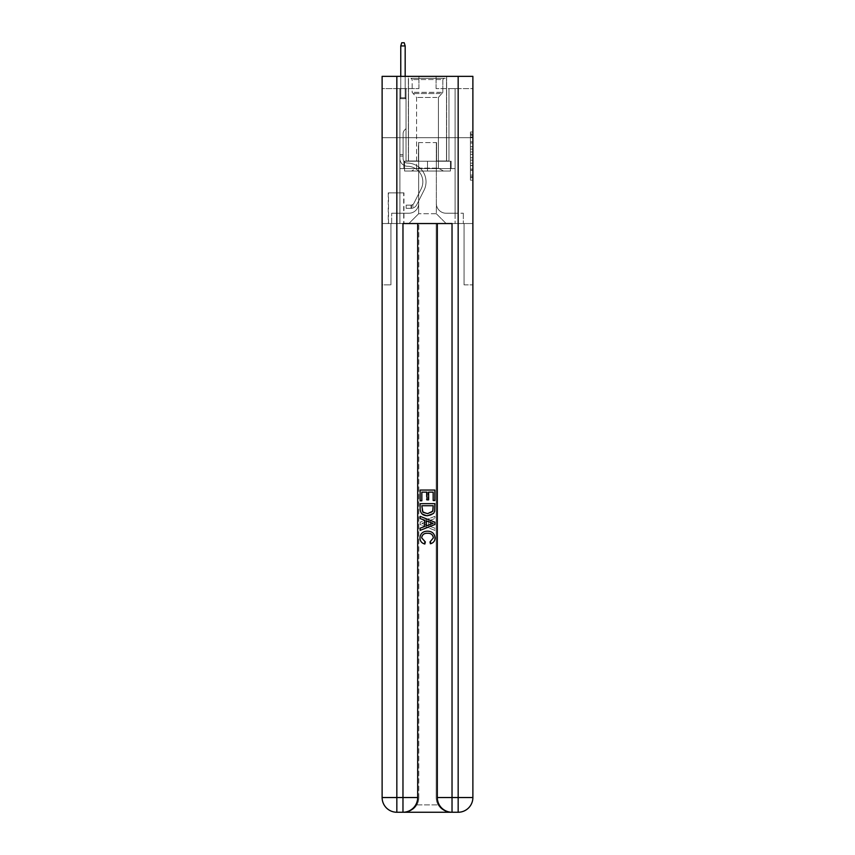 <?xml version="1.0" encoding="UTF-8"?>
<svg xmlns="http://www.w3.org/2000/svg" width="855" height="855" viewBox="0 0 855 855"><rect width="100%" height="100%" fill="white"/><g stroke="black" fill="none" stroke-linecap="round" stroke-linejoin="round"><path stroke-width="0.64" stroke-dasharray="4.28 3.21" d="M470.432 146.686L470.432 154.392L472.879 154.392L472.879 177.744L472.879 134.406L472.879 154.392L470.432 154.392L470.432 133.69L470.432 180.159L470.432 132.001L470.432 176.782L472.879 176.782L470.432 176.782L472.879 176.782L470.432 176.782L470.432 169.076L470.432 180.159L472.879 180.159L472.879 132.001L472.879 176.664L472.879 157.758L470.432 157.758L472.879 157.758L472.879 169.076L472.879 135.368L470.432 135.368L472.879 135.368L472.879 180.159L472.879 134.406L472.879 180.159L470.432 180.159L470.432 132.001L472.879 132.001L472.879 134.406L472.879 132.001L472.879 134.406L472.879 132.001L472.879 133.69L472.879 132.001L470.432 132.001L470.432 135.368L472.879 135.368L470.432 135.368L470.432 146.686L472.879 146.686M446.631 76.352L446.631 137.676L408.369 137.676L446.631 137.676L408.369 137.676L446.631 137.676L446.631 161.232L408.369 161.232L446.631 161.232L408.369 161.232L446.631 161.232L446.631 137.676L408.369 137.676L408.369 161.232L408.369 137.676L446.631 137.676L408.369 137.676L446.631 137.676L446.631 76.352L408.369 76.352L408.369 137.676L408.369 76.352L446.631 76.352M403.955 192.877L388.255 192.877L403.955 192.877L403.955 223.54L388.255 223.54L403.955 223.54M388.255 192.877L388.255 223.54M472.879 151.506L472.879 149.091L472.879 151.506L470.432 151.506L470.432 141.812L470.432 170.348L470.432 163.177L472.879 163.177L470.432 163.177L470.432 180.159L472.879 180.159L470.432 180.159L472.879 180.159L470.432 180.159L470.432 132.001L472.879 132.001L470.432 132.001L472.879 132.001L470.432 132.001L470.432 151.506L472.879 151.506M404.073 812.25C409.118 812.368 413.36 809.92 416.823 804.886A14.717 14.717 0 0 0 418.79 797.533L418.79 223.54L418.79 797.533A14.717 14.717 0 0 1 416.823 804.886C413.36 809.92 409.118 812.368 404.073 812.25A14.717 14.717 0 0 0 418.79 797.533A14.717 14.717 0 0 1 404.073 812.25L450.927 812.25C445.883 812.368 441.64 809.92 438.177 804.886C441.64 809.92 445.883 812.368 450.927 812.25A14.717 14.717 0 0 1 436.21 797.533A14.717 14.717 0 0 0 438.177 804.886A14.717 14.717 0 0 1 436.21 797.533L436.21 223.54L464.051 223.54L464.051 284.854L464.051 223.54L436.21 223.54L436.21 797.533A14.717 14.717 0 0 0 450.927 812.25L396.838 812.25A14.717 14.717 0 0 1 382.121 797.533A14.717 14.717 0 0 0 396.838 812.25A14.717 14.717 0 0 1 382.121 797.533L382.121 284.854L390.949 284.854L382.121 284.854L382.121 137.676L382.121 223.54L390.949 223.54L390.949 284.854L390.949 223.54L390.949 284.854L390.949 223.54L436.21 223.54L382.121 223.54L399.905 223.54L399.905 168.585L455.095 168.585L427.5 168.585L427.5 161.232L427.5 171.043L404.565 171.043L404.565 161.232L404.565 171.043L450.435 171.043L450.435 161.232L450.435 171.043L427.5 171.043L427.5 161.232L427.5 171.043L404.565 171.043L450.435 171.043L450.435 161.232L450.435 171.043L427.5 171.043L427.5 161.232L427.5 168.585L403.827 168.585L403.827 161.232L403.827 168.585L403.827 161.232L403.827 168.585L399.905 168.585L451.173 168.585L451.173 161.232L403.827 161.232L451.173 161.232L403.827 161.232L451.173 161.232L451.173 168.585L455.095 168.585L399.905 168.585L399.905 223.54L382.121 223.54L382.121 137.676L382.121 797.533L382.121 76.352L472.879 76.352L382.121 76.352L382.121 88.621L418.918 88.621L382.121 88.621L382.121 76.352L382.121 137.676L382.121 76.352L382.121 137.676L472.879 137.676L472.879 76.352L472.879 88.621L436.082 88.621L472.879 88.621L472.879 76.352L472.879 137.676L382.121 137.676L472.879 137.676L382.121 137.676L472.879 137.676L472.879 76.352L472.879 137.676L382.121 137.676L472.879 137.676L472.879 223.54L382.121 223.54L472.879 223.54L399.905 223.54L472.879 223.54L472.879 797.533L472.879 76.352L382.121 76.352L472.879 76.352L382.121 76.352L418.918 76.352L382.121 76.352L382.121 137.676L472.879 137.676L472.879 797.533A14.717 14.717 0 0 1 458.162 812.25L402.972 812.25A14.717 14.717 0 0 0 417.689 797.533L417.689 223.54L417.689 797.533A14.717 14.717 0 0 1 402.972 812.25L396.838 812.25L402.972 812.25A14.717 14.717 0 0 0 417.689 797.533A14.717 14.717 0 0 1 402.972 812.25L402.972 797.533L396.838 797.533L396.838 76.352M399.905 88.621L399.905 213.237L408.861 213.237A9.811 9.811 0 0 0 418.672 203.415L418.672 142.582L418.672 213.718L418.672 142.582L418.672 213.718L418.672 142.582L436.328 142.582L436.328 203.415A9.811 9.811 0 0 0 446.139 213.237L455.095 213.237L455.095 88.621L455.095 213.237L455.095 88.621L455.095 213.237L455.095 88.621L455.095 213.237L455.095 88.621L455.095 213.237L455.095 88.621L455.095 213.237L455.095 88.621L455.095 213.237L455.095 88.621L455.095 213.237L455.095 88.621L455.095 213.237L455.095 88.621L455.095 213.237L455.095 88.621L455.095 213.237L455.095 88.621L455.095 213.237L455.095 88.621L455.095 213.237L455.095 88.621L455.095 213.237L455.095 88.621L455.095 213.237L463.314 213.237L446.139 213.237L455.095 213.237L446.139 213.237L455.095 213.237L446.139 213.237L455.095 213.237L446.139 213.237L455.095 213.237L446.139 213.237L455.095 213.237L446.139 213.237L455.095 213.237L446.139 213.237L455.095 213.237L446.139 213.237L455.095 213.237L446.139 213.237L455.095 213.237L446.139 213.237L455.095 213.237L446.139 213.237L455.095 213.237L446.139 213.237L455.095 213.237L446.139 213.237L455.095 213.237L455.095 88.621L448.961 88.621L455.095 88.621L448.961 88.621L455.095 88.621L448.961 88.621L455.095 88.621L448.961 88.621L455.095 88.621L448.961 88.621L455.095 88.621L448.961 88.621L455.095 88.621L448.961 88.621L455.095 88.621L448.961 88.621L455.095 88.621L448.961 88.621L455.095 88.621L448.961 88.621L455.095 88.621L448.961 88.621L455.095 88.621L448.961 88.621L455.095 88.621L448.961 88.621L455.095 88.621L448.961 88.621L455.095 88.621L448.961 88.621L455.095 88.621L455.095 213.237L446.139 213.237A9.811 9.811 0 0 1 436.328 203.415A9.811 9.811 0 0 0 446.139 213.237A9.811 9.811 0 0 1 436.328 203.415A9.811 9.811 0 0 0 446.139 213.237A9.811 9.811 0 0 1 436.328 203.415A9.811 9.811 0 0 0 446.139 213.237A9.811 9.811 0 0 1 436.328 203.415A9.811 9.811 0 0 0 446.139 213.237A9.811 9.811 0 0 1 436.328 203.415A9.811 9.811 0 0 0 446.139 213.237A9.811 9.811 0 0 1 436.328 203.415A9.811 9.811 0 0 0 446.139 213.237A9.811 9.811 0 0 1 436.328 203.415A9.811 9.811 0 0 0 446.139 213.237A9.811 9.811 0 0 1 436.328 203.415A9.811 9.811 0 0 0 446.139 213.237A9.811 9.811 0 0 1 436.328 203.415A9.811 9.811 0 0 0 446.139 213.237A9.811 9.811 0 0 1 436.328 203.415A9.811 9.811 0 0 0 446.139 213.237A9.811 9.811 0 0 1 436.328 203.415A9.811 9.811 0 0 0 446.139 213.237A9.811 9.811 0 0 1 436.328 203.415A9.811 9.811 0 0 0 446.139 213.237A9.811 9.811 0 0 1 436.328 203.415A9.811 9.811 0 0 0 446.139 213.237A9.811 9.811 0 0 1 436.328 203.415L436.328 142.582L436.328 213.718L418.672 213.718L436.328 213.718L446.139 223.54L463.314 223.54L408.861 223.54L446.139 223.54L436.328 213.718L446.139 223.54L436.328 213.718L436.328 142.582L436.328 213.718L436.328 142.582L418.426 142.582L418.426 160.986L406.04 160.986L406.04 88.621L399.905 88.621L399.905 213.237L408.861 213.237A9.811 9.811 0 0 0 418.672 203.415L418.672 142.582L418.426 160.986L406.04 160.986L406.04 88.621L399.905 88.621L399.905 213.237L408.861 213.237L391.686 213.237L408.861 213.237L399.905 213.237L399.905 88.621L399.905 213.237L399.905 88.621L399.905 213.237L399.905 88.621L399.905 213.237L399.905 88.621L399.905 213.237L399.905 88.621L399.905 213.237L399.905 88.621L399.905 213.237L399.905 88.621L399.905 213.237L399.905 88.621L399.905 213.237L399.905 88.621L399.905 213.237L399.905 88.621L399.905 213.237L399.905 88.621L399.905 213.237L399.905 88.621L399.905 213.237L399.905 88.621L406.04 88.621L399.905 88.621L406.04 88.621L399.905 88.621L406.04 88.621L399.905 88.621L406.04 88.621L399.905 88.621L406.04 88.621L399.905 88.621L406.04 88.621L399.905 88.621L406.04 88.621L399.905 88.621L406.04 88.621L399.905 88.621L406.04 88.621L399.905 88.621L406.04 88.621L399.905 88.621L406.04 88.621L399.905 88.621L406.04 88.621L399.905 88.621L406.04 88.621L399.905 88.621L406.04 88.621L399.905 88.621L399.905 213.237L399.905 88.621M418.672 203.415L418.672 142.582L418.426 160.986L406.04 160.986L406.04 88.621L406.04 160.986L406.04 88.621L406.04 160.986L406.04 88.621L406.04 160.986L406.04 88.621L406.04 160.986L406.04 88.621L406.04 160.986L406.04 88.621L406.04 160.986L406.04 88.621L406.04 160.986L406.04 88.621L406.04 160.986L406.04 88.621L406.04 160.986L406.04 88.621L406.04 160.986L406.04 88.621L406.04 160.986L406.04 88.621L406.04 160.986L406.04 88.621L406.04 160.986L406.04 88.621L406.04 160.986L418.426 160.986L406.04 160.986L418.426 160.986L406.04 160.986L418.426 160.986L406.04 160.986L418.426 160.986L406.04 160.986L418.426 160.986L406.04 160.986L418.426 160.986L406.04 160.986L418.426 160.986L406.04 160.986L418.426 160.986L406.04 160.986L418.426 160.986L406.04 160.986L418.426 160.986L406.04 160.986L418.426 160.986L406.04 160.986L418.426 160.986L406.04 160.986L418.426 160.986L406.04 160.986L418.426 160.986L418.672 142.582L418.672 203.415A9.811 9.811 0 0 1 408.861 213.237A9.811 9.811 0 0 0 418.672 203.415A9.811 9.811 0 0 1 408.861 213.237A9.811 9.811 0 0 0 418.672 203.415A9.811 9.811 0 0 1 408.861 213.237A9.811 9.811 0 0 0 418.672 203.415A9.811 9.811 0 0 1 408.861 213.237A9.811 9.811 0 0 0 418.672 203.415A9.811 9.811 0 0 1 408.861 213.237A9.811 9.811 0 0 0 418.672 203.415A9.811 9.811 0 0 1 408.861 213.237A9.811 9.811 0 0 0 418.672 203.415A9.811 9.811 0 0 1 408.861 213.237A9.811 9.811 0 0 0 418.672 203.415A9.811 9.811 0 0 1 408.861 213.237A9.811 9.811 0 0 0 418.672 203.415A9.811 9.811 0 0 1 408.861 213.237A9.811 9.811 0 0 0 418.672 203.415A9.811 9.811 0 0 1 408.861 213.237A9.811 9.811 0 0 0 418.672 203.415A9.811 9.811 0 0 1 408.861 213.237A9.811 9.811 0 0 0 418.672 203.415A9.811 9.811 0 0 1 408.861 213.237A9.811 9.811 0 0 0 418.672 203.415A9.811 9.811 0 0 1 408.861 213.237A9.811 9.811 0 0 0 418.672 203.415M388.501 223.54L403.71 223.54L388.501 223.54L388.501 192.877L403.71 192.877L403.71 223.54L403.71 192.877L388.501 192.877L388.501 223.54M391.686 223.54L408.861 223.54L418.672 213.718L408.861 223.54L418.672 213.718L408.861 223.54L391.686 223.54L391.686 213.237L391.686 223.54M436.574 142.582L436.574 160.986L436.574 142.582M436.082 88.621L436.082 76.352L436.082 88.621M418.918 88.621L418.918 76.352L418.918 88.621M463.314 213.237L463.314 223.54L463.314 213.237M448.961 88.621L448.961 160.986L436.574 160.986L448.961 160.986L436.574 160.986L448.961 160.986L436.574 160.986L448.961 160.986L436.574 160.986L448.961 160.986L436.574 160.986L448.961 160.986L436.574 160.986L448.961 160.986L436.574 160.986L448.961 160.986L436.574 160.986L448.961 160.986L436.574 160.986L448.961 160.986L436.574 160.986L448.961 160.986L436.574 160.986L448.961 160.986L436.574 160.986L448.961 160.986L436.574 160.986L448.961 160.986L436.574 160.986L448.961 160.986L436.574 160.986L448.961 160.986L448.961 88.621M470.432 154.392L472.879 154.392L470.432 154.392M470.432 133.69L470.432 132.001L470.432 133.69L472.879 133.69L470.432 133.69M470.432 170.22L470.432 160.174L470.432 170.22L472.879 170.22L470.432 170.22M470.432 160.174L470.432 157.758L472.879 157.758L470.432 157.758L470.432 160.174L472.879 160.174L470.432 160.174M470.432 141.812L470.432 135.368L470.432 141.812L472.879 141.812L470.432 141.812M470.432 132.001L472.879 132.001L470.432 132.001L470.432 134.406L470.432 132.001L472.879 132.001M470.432 180.159L472.879 180.159L470.432 180.159L470.432 177.744L470.432 180.159M403.09 154.605L403.09 156.08L399.905 156.08L399.905 154.605L399.905 158.538L399.905 98.678L406.04 98.678L399.905 98.678L400.76 97.823L405.174 97.823L400.76 97.823L399.905 98.678L406.04 98.678L406.04 128.603L404.65 129.992A5.333 5.333 0 0 0 403.09 133.754A5.333 5.333 0 0 1 404.65 129.992L406.04 128.603L406.04 98.678L399.905 98.678L400.76 97.823L405.174 97.823L406.04 98.678L399.905 98.678L406.04 98.678L405.174 97.823L400.76 97.823L399.905 98.678L400.76 97.823L405.174 97.823L406.04 98.678L399.905 98.678L406.04 98.678L406.04 128.603L404.65 129.992A5.333 5.333 0 0 0 403.09 133.754A5.333 5.333 0 0 1 404.65 129.992L406.04 128.603L406.04 98.678L399.905 98.678L400.76 97.823L399.905 98.678L406.04 98.678L399.905 98.678L400.76 97.823L405.174 97.823L400.76 97.823L399.905 98.678L406.04 98.678L405.174 97.823L406.04 98.678L399.905 98.678L400.76 97.823L405.174 97.823L400.76 97.823L399.905 98.678L406.04 98.678L406.04 128.603L404.65 129.992A5.333 5.333 0 0 0 403.09 133.754A5.333 5.333 0 0 1 404.65 129.992L406.04 128.603L406.04 98.678L399.905 98.678L400.76 97.823L405.174 97.823L406.04 98.678L399.905 98.678L406.04 98.678L405.174 97.823L400.76 97.823L399.905 98.678L400.76 97.823L405.174 97.823L406.04 98.678L399.905 98.678L406.04 98.678L406.04 128.603L404.65 129.992A5.333 5.333 0 0 0 403.09 133.754A5.333 5.333 0 0 1 404.65 129.992L406.04 128.603L406.04 98.678L399.905 98.678L400.76 97.823L399.905 98.678L406.04 98.678L399.905 98.678L400.76 97.823L405.174 97.823L400.76 97.823L399.905 98.678L406.04 98.678L405.174 97.823L406.04 98.678L399.905 98.678L400.76 97.823L405.174 97.823L400.76 97.823L399.905 98.678L406.04 98.678L406.04 128.603L404.65 129.992A5.333 5.333 0 0 0 403.09 133.754A5.333 5.333 0 0 1 404.65 129.992L406.04 128.603L406.04 98.678L399.905 98.678L400.76 97.823L405.174 97.823L406.04 98.678L399.905 98.678L406.04 98.678L405.174 97.823L400.76 97.823L399.905 98.678L400.76 97.823L405.174 97.823L406.04 98.678L399.905 98.678L406.04 98.678L406.04 128.603L404.65 129.992A5.333 5.333 0 0 0 403.09 133.754A5.333 5.333 0 0 1 404.65 129.992L406.04 128.603L406.04 98.678L399.905 98.678L400.76 97.823L399.905 98.678L406.04 98.678L399.905 98.678L400.76 97.823L405.174 97.823L400.76 97.823L399.905 98.678L399.905 158.538A7.727 7.727 0 0 0 407.504 166.265A7.727 7.727 0 0 1 399.905 158.538L399.905 98.678L399.905 158.538A7.727 7.727 0 0 0 407.504 166.265A7.727 7.727 0 0 1 399.905 158.538L399.905 98.678L399.905 158.538A7.727 7.727 0 0 0 407.504 166.265A7.727 7.727 0 0 1 399.905 158.538L399.905 98.678L399.905 158.538A7.727 7.727 0 0 0 407.504 166.265A15.572 15.572 0 0 1 421.184 188.837A15.572 15.572 0 0 0 407.504 166.265A7.727 7.727 0 0 1 399.905 158.538L399.905 98.678L399.905 158.538A7.727 7.727 0 0 0 407.504 166.265A7.727 7.727 0 0 1 399.905 158.538L399.905 98.678L399.905 158.538A7.727 7.727 0 0 0 407.504 166.265A7.727 7.727 0 0 1 399.905 158.538L399.905 98.678L406.04 98.678L405.174 97.823L406.04 98.678L406.04 128.603L404.65 129.992A5.333 5.333 0 0 0 403.09 133.754A5.333 5.333 0 0 1 404.65 129.992L406.04 128.603L406.04 98.678L399.905 98.678L399.905 158.538A7.727 7.727 0 0 0 407.504 166.265A15.572 15.572 0 0 1 421.184 188.837A15.572 15.572 0 0 0 407.504 166.265A7.727 7.727 0 0 1 399.905 158.538L399.905 98.678L406.04 98.678L405.174 97.823L400.76 97.823L405.174 97.823L406.04 98.678L399.905 98.678L406.04 98.678L406.04 128.603L404.65 129.992A5.333 5.333 0 0 0 403.09 133.754A5.333 5.333 0 0 1 404.65 129.992L406.04 128.603L406.04 98.678L399.905 98.678L399.905 158.538A7.727 7.727 0 0 0 407.504 166.265A7.727 7.727 0 0 1 399.905 158.538L399.905 98.678L406.04 98.678L405.174 97.823L400.76 97.823L399.905 98.678L406.04 98.678L406.04 128.603L404.65 129.992A5.333 5.333 0 0 0 403.09 133.754A5.333 5.333 0 0 1 404.65 129.992L406.04 128.603L406.04 98.678L399.905 98.678L399.905 158.538A7.727 7.727 0 0 0 407.504 166.265A7.727 7.727 0 0 1 399.905 158.538L399.905 98.678L406.04 98.678L405.174 97.823L406.04 98.678L406.04 128.603L404.65 129.992A5.333 5.333 0 0 0 403.09 133.754A5.333 5.333 0 0 1 404.65 129.992L406.04 128.603L406.04 98.678L399.905 98.678L399.905 158.538A7.727 7.727 0 0 0 407.504 166.265A15.572 15.572 0 0 1 421.184 188.837A15.572 15.572 0 0 0 407.504 166.265A7.727 7.727 0 0 1 399.905 158.538L399.905 98.678L406.04 98.678L405.174 97.823L400.76 97.823L405.174 97.823L406.04 98.678L399.905 98.678L406.04 98.678L406.04 128.603L404.65 129.992A5.333 5.333 0 0 0 403.09 133.754A5.333 5.333 0 0 1 404.65 129.992L406.04 128.603L406.04 98.678L399.905 98.678L399.905 158.538A7.727 7.727 0 0 0 407.504 166.265A7.727 7.727 0 0 1 399.905 158.538L399.905 98.678L406.04 98.678L405.174 97.823L400.76 97.823L399.905 98.678L406.04 98.678L406.04 128.603L404.65 129.992A5.333 5.333 0 0 0 403.09 133.754A5.333 5.333 0 0 1 404.65 129.992L406.04 128.603L406.04 98.678L399.905 98.678L399.905 158.538A7.727 7.727 0 0 0 407.504 166.265A7.727 7.727 0 0 1 399.905 158.538L399.905 98.678L406.04 98.678L405.174 97.823L406.04 98.678L406.04 128.603L404.65 129.992A5.333 5.333 0 0 0 403.09 133.754A5.333 5.333 0 0 1 404.65 129.992L406.04 128.603L406.04 98.678L399.905 98.678L399.905 158.538A7.727 7.727 0 0 0 407.504 166.265A15.572 15.572 0 0 1 421.184 188.837L413.906 203.308L421.184 188.837A15.572 15.572 0 0 0 407.504 166.265A7.727 7.727 0 0 1 399.905 158.538L399.905 98.678L406.04 98.678L405.174 97.823L400.76 97.823L405.174 97.823L406.04 98.678L399.905 98.678L406.04 98.678L406.04 128.603L404.65 129.992A5.333 5.333 0 0 0 403.09 133.754A5.333 5.333 0 0 1 404.65 129.992L406.04 128.603L406.04 98.678L399.905 98.678L399.905 158.538A7.727 7.727 0 0 0 407.504 166.265A7.727 7.727 0 0 1 399.905 158.538L399.905 98.678L406.04 98.678L405.174 97.823L400.76 97.823L399.905 98.678L406.04 98.678L406.04 128.603L404.65 129.992A5.333 5.333 0 0 0 403.09 133.754A5.333 5.333 0 0 1 404.65 129.992L406.04 128.603L406.04 98.678L399.905 98.678L399.905 158.538L399.905 156.08L403.09 156.08L403.09 154.605L399.905 154.605L403.09 154.605L403.09 158.538L403.09 133.754L403.09 158.538A4.542 4.542 0 0 0 407.557 163.07A4.542 4.542 0 0 1 403.09 158.538L403.09 133.754L403.09 158.538L403.09 154.605L399.905 154.605L403.09 154.605L403.09 158.538A4.542 4.542 0 0 0 407.557 163.07A4.542 4.542 0 0 1 403.09 158.538L403.09 133.754L403.09 158.538A4.542 4.542 0 0 0 407.557 163.07A4.542 4.542 0 0 1 403.09 158.538L403.09 133.754L403.09 158.538L403.09 154.605L399.905 154.605L403.09 154.605L403.09 158.538A4.542 4.542 0 0 0 407.557 163.07A18.767 18.767 0 0 1 424.027 190.27A18.767 18.767 0 0 0 407.557 163.07A4.542 4.542 0 0 1 403.09 158.538L403.09 133.754L403.09 158.538A4.542 4.542 0 0 0 407.557 163.07A4.542 4.542 0 0 1 403.09 158.538L403.09 133.754L403.09 158.538L403.09 154.605L399.905 154.605L403.09 154.605L403.09 158.538A4.542 4.542 0 0 0 407.557 163.07A4.542 4.542 0 0 1 403.09 158.538L403.09 133.754L403.09 158.538A4.542 4.542 0 0 0 407.557 163.07A18.767 18.767 0 0 1 424.027 190.27A18.767 18.767 0 0 0 407.557 163.07A4.542 4.542 0 0 1 403.09 158.538L403.09 133.754L403.09 158.538L403.09 154.605L399.905 154.605L403.09 154.605L403.09 158.538A4.542 4.542 0 0 0 407.557 163.07A4.542 4.542 0 0 1 403.09 158.538L403.09 133.754L403.09 158.538A4.542 4.542 0 0 0 407.557 163.07A4.542 4.542 0 0 1 403.09 158.538L403.09 133.754L403.09 158.538L403.09 154.605L399.905 154.605L403.09 154.605L403.09 158.538A4.542 4.542 0 0 0 407.557 163.07A18.767 18.767 0 0 1 424.027 190.27A18.767 18.767 0 0 0 407.557 163.07A4.542 4.542 0 0 1 403.09 158.538L403.09 133.754L403.09 158.538A4.542 4.542 0 0 0 407.557 163.07A4.542 4.542 0 0 1 403.09 158.538L403.09 133.754L403.09 158.538L403.09 154.605L399.905 154.605L403.09 154.605L403.09 158.538A4.542 4.542 0 0 0 407.557 163.07A4.542 4.542 0 0 1 403.09 158.538L403.09 133.754L403.09 158.538A4.542 4.542 0 0 0 407.557 163.07A18.767 18.767 0 0 1 424.027 190.27L416.748 204.74L424.027 190.27A18.767 18.767 0 0 0 407.557 163.07A4.542 4.542 0 0 1 403.09 158.538L403.09 133.754L403.09 158.538L403.09 154.605L399.905 154.605M411.063 208.321A6.498 6.498 0 0 0 416.748 204.74L424.027 190.27A18.767 18.767 0 0 0 407.557 163.07A4.542 4.542 0 0 1 403.09 158.538A4.542 4.542 0 0 0 407.557 163.07A4.542 4.542 0 0 1 403.09 158.538L403.09 133.754L403.09 158.538A4.542 4.542 0 0 0 407.557 163.07A18.767 18.767 0 0 1 424.027 190.27A18.767 18.767 0 0 0 407.557 163.07A4.542 4.542 0 0 1 403.09 158.538A4.542 4.542 0 0 0 407.557 163.07A4.542 4.542 0 0 1 403.09 158.538A4.542 4.542 0 0 0 407.557 163.07A18.767 18.767 0 0 1 424.027 190.27L416.748 204.74L424.027 190.27A18.767 18.767 0 0 0 407.557 163.07A4.542 4.542 0 0 1 403.09 158.538A4.542 4.542 0 0 0 407.557 163.07A18.767 18.767 0 0 1 424.027 190.27A18.767 18.767 0 0 0 407.557 163.07A4.542 4.542 0 0 1 403.09 158.538A4.542 4.542 0 0 0 407.557 163.07A4.542 4.542 0 0 1 403.09 158.538A4.542 4.542 0 0 0 407.557 163.07A18.767 18.767 0 0 1 424.027 190.27A18.767 18.767 0 0 0 407.557 163.07A4.542 4.542 0 0 1 403.09 158.538A4.542 4.542 0 0 0 407.557 163.07A18.767 18.767 0 0 1 424.027 190.27L416.748 204.74A6.498 6.498 0 0 1 412.901 208.022A6.498 6.498 0 0 0 416.748 204.74L424.027 190.27A18.767 18.767 0 0 0 407.557 163.07A4.542 4.542 0 0 1 403.09 158.538A4.542 4.542 0 0 0 407.557 163.07A4.542 4.542 0 0 1 403.09 158.538A4.542 4.542 0 0 0 407.557 163.07A18.767 18.767 0 0 1 424.027 190.27A18.767 18.767 0 0 0 407.557 163.07A4.542 4.542 0 0 1 403.09 158.538A4.542 4.542 0 0 0 407.557 163.07A18.767 18.767 0 0 1 424.027 190.27A18.767 18.767 0 0 0 407.557 163.07A4.542 4.542 0 0 1 403.09 158.538A4.542 4.542 0 0 0 407.557 163.07A4.542 4.542 0 0 1 403.09 158.538A4.542 4.542 0 0 0 407.557 163.07A18.767 18.767 0 0 1 424.027 190.27L416.748 204.74L424.027 190.27A18.767 18.767 0 0 0 407.557 163.07A4.542 4.542 0 0 1 403.09 158.538A4.542 4.542 0 0 0 407.557 163.07A18.767 18.767 0 0 1 424.027 190.27A18.767 18.767 0 0 0 407.557 163.07A4.542 4.542 0 0 1 403.09 158.538A4.542 4.542 0 0 0 407.557 163.07A4.542 4.542 0 0 1 403.09 158.538A4.542 4.542 0 0 0 407.557 163.07A18.767 18.767 0 0 1 424.027 190.27A18.767 18.767 0 0 0 407.557 163.07A4.542 4.542 0 0 1 403.09 158.538A4.542 4.542 0 0 0 407.557 163.07A18.767 18.767 0 0 1 424.027 190.27L416.748 204.74L424.027 190.27A18.767 18.767 0 0 0 407.557 163.07A18.767 18.767 0 0 1 424.027 190.27A18.767 18.767 0 0 0 407.557 163.07A18.767 18.767 0 0 1 424.027 190.27L416.748 204.74A6.498 6.498 0 0 1 412.901 208.022C411.02 208.428 411.02 208.428 412.901 208.022C411.02 208.428 411.02 208.428 412.901 208.022A6.498 6.498 0 0 0 416.748 204.74L424.027 190.27A18.767 18.767 0 0 0 407.557 163.07A18.767 18.767 0 0 1 424.027 190.27L416.748 204.74L424.027 190.27A18.767 18.767 0 0 0 407.557 163.07A18.767 18.767 0 0 1 424.027 190.27A18.767 18.767 0 0 0 407.557 163.07A18.767 18.767 0 0 1 424.027 190.27L416.748 204.74L424.027 190.27A18.767 18.767 0 0 0 407.557 163.07A18.767 18.767 0 0 1 424.027 190.27L416.748 204.74A6.498 6.498 0 0 1 412.901 208.022C411.02 208.428 411.02 208.428 412.901 208.022C411.02 208.428 411.02 208.428 412.901 208.022A6.498 6.498 0 0 0 416.748 204.74L424.027 190.27A18.767 18.767 0 0 0 407.557 163.07A18.767 18.767 0 0 1 424.027 190.27A18.767 18.767 0 0 0 407.557 163.07A18.767 18.767 0 0 1 424.027 190.27L416.748 204.74L424.027 190.27A18.767 18.767 0 0 0 407.557 163.07A18.767 18.767 0 0 1 424.027 190.27L416.748 204.74L424.027 190.27A18.767 18.767 0 0 0 407.557 163.07A18.767 18.767 0 0 1 424.027 190.27A18.767 18.767 0 0 0 407.557 163.07A18.767 18.767 0 0 1 424.027 190.27L416.748 204.74A6.498 6.498 0 0 1 412.901 208.022C411.02 208.428 411.02 208.428 412.901 208.022C411.02 208.428 411.02 208.428 412.901 208.022A6.498 6.498 0 0 0 416.748 204.74L424.027 190.27A18.767 18.767 0 0 0 407.557 163.07A18.767 18.767 0 0 1 424.027 190.27L416.748 204.74L424.027 190.27A18.767 18.767 0 0 0 407.557 163.07A18.767 18.767 0 0 1 424.027 190.27A18.767 18.767 0 0 0 407.557 163.07A18.767 18.767 0 0 1 424.027 190.27L416.748 204.74L424.027 190.27A18.767 18.767 0 0 0 407.557 163.07A18.767 18.767 0 0 1 424.027 190.27L416.748 204.74A6.498 6.498 0 0 1 412.901 208.022C411.02 208.428 411.02 208.428 412.901 208.022C411.02 208.428 411.02 208.428 412.901 208.022A6.498 6.498 0 0 0 416.748 204.74L424.027 190.27L416.748 204.74A6.498 6.498 0 0 1 412.901 208.022C411.02 208.428 411.02 208.428 412.901 208.022C411.02 208.428 411.02 208.428 412.901 208.022A6.498 6.498 0 0 0 416.748 204.74L424.027 190.27L416.748 204.74A6.498 6.498 0 0 1 412.901 208.022C411.02 208.428 411.02 208.428 412.901 208.022C411.02 208.428 411.02 208.428 412.901 208.022A6.498 6.498 0 0 0 416.748 204.74L424.027 190.27L416.748 204.74A6.498 6.498 0 0 1 412.901 208.022C411.02 208.428 411.02 208.428 412.901 208.022C411.02 208.428 411.02 208.428 412.901 208.022A6.498 6.498 0 0 0 416.748 204.74L424.027 190.27L416.748 204.74A6.498 6.498 0 0 1 412.901 208.022C411.02 208.428 411.02 208.428 412.901 208.022C411.02 208.428 411.02 208.428 412.901 208.022A6.498 6.498 0 0 0 416.748 204.74L424.027 190.27L416.748 204.74A6.498 6.498 0 0 1 412.901 208.022C411.02 208.428 411.02 208.428 412.901 208.022C411.02 208.428 411.02 208.428 412.901 208.022A6.498 6.498 0 0 0 416.748 204.74L424.027 190.27L416.748 204.74A6.498 6.498 0 0 1 412.901 208.022C411.02 208.428 411.02 208.428 412.901 208.022C411.02 208.428 411.02 208.428 412.901 208.022A6.498 6.498 0 0 0 416.748 204.74L424.027 190.27L416.748 204.74A6.498 6.498 0 0 1 412.901 208.022C411.02 208.428 411.02 208.428 412.901 208.022C411.02 208.428 411.02 208.428 412.901 208.022A6.498 6.498 0 0 0 416.748 204.74L424.027 190.27L416.748 204.74A6.498 6.498 0 0 1 412.901 208.022C411.02 208.428 411.02 208.428 412.901 208.022C411.02 208.428 411.02 208.428 412.901 208.022A6.498 6.498 0 0 0 416.748 204.74L424.027 190.27L416.748 204.74A6.498 6.498 0 0 1 412.901 208.022C411.02 208.428 411.02 208.428 412.901 208.022C411.02 208.428 411.02 208.428 412.901 208.022A6.498 6.498 0 0 0 416.748 204.74L424.027 190.27L416.748 204.74A6.498 6.498 0 0 1 412.901 208.022C411.02 208.428 411.02 208.428 412.901 208.022C411.02 208.428 411.02 208.428 412.901 208.022A6.498 6.498 0 0 0 416.748 204.74A6.498 6.498 0 0 1 411.063 208.321L411.063 205.136A3.313 3.313 0 0 0 413.906 203.308L421.184 188.837A15.572 15.572 0 0 0 407.504 166.265A7.727 7.727 0 0 1 399.905 158.538A7.727 7.727 0 0 0 407.504 166.265A15.572 15.572 0 0 1 421.184 188.837A15.572 15.572 0 0 0 407.504 166.265A7.727 7.727 0 0 1 399.905 158.538A7.727 7.727 0 0 0 407.504 166.265A7.727 7.727 0 0 1 399.905 158.538A7.727 7.727 0 0 0 407.504 166.265A15.572 15.572 0 0 1 421.184 188.837L413.906 203.308L421.184 188.837A15.572 15.572 0 0 0 407.504 166.265A7.727 7.727 0 0 1 399.905 158.538A7.727 7.727 0 0 0 407.504 166.265A15.572 15.572 0 0 1 421.184 188.837A15.572 15.572 0 0 0 407.504 166.265A7.727 7.727 0 0 1 399.905 158.538A7.727 7.727 0 0 0 407.504 166.265A7.727 7.727 0 0 1 399.905 158.538A7.727 7.727 0 0 0 407.504 166.265A15.572 15.572 0 0 1 421.184 188.837A15.572 15.572 0 0 0 407.504 166.265A7.727 7.727 0 0 1 399.905 158.538A7.727 7.727 0 0 0 407.504 166.265A15.572 15.572 0 0 1 421.184 188.837L413.906 203.308A3.313 3.313 0 0 1 412.901 204.495C411.052 205.35 411.052 205.35 412.901 204.495C411.052 205.35 411.052 205.35 412.901 204.495A3.313 3.313 0 0 0 413.906 203.308L421.184 188.837A15.572 15.572 0 0 0 407.504 166.265A7.727 7.727 0 0 1 399.905 158.538A7.727 7.727 0 0 0 407.504 166.265A7.727 7.727 0 0 1 399.905 158.538A7.727 7.727 0 0 0 407.504 166.265A15.572 15.572 0 0 1 421.184 188.837A15.572 15.572 0 0 0 407.504 166.265A7.727 7.727 0 0 1 399.905 158.538A7.727 7.727 0 0 0 407.504 166.265A15.572 15.572 0 0 1 421.184 188.837A15.572 15.572 0 0 0 407.504 166.265A7.727 7.727 0 0 1 399.905 158.538A7.727 7.727 0 0 0 407.504 166.265A7.727 7.727 0 0 1 399.905 158.538A7.727 7.727 0 0 0 407.504 166.265A15.572 15.572 0 0 1 421.184 188.837L413.906 203.308L421.184 188.837A15.572 15.572 0 0 0 407.504 166.265A7.727 7.727 0 0 1 399.905 158.538A7.727 7.727 0 0 0 407.504 166.265A15.572 15.572 0 0 1 421.184 188.837A15.572 15.572 0 0 0 407.504 166.265A7.727 7.727 0 0 1 399.905 158.538A7.727 7.727 0 0 0 407.504 166.265A7.727 7.727 0 0 1 399.905 158.538A7.727 7.727 0 0 0 407.504 166.265A15.572 15.572 0 0 1 421.184 188.837A15.572 15.572 0 0 0 407.504 166.265A7.727 7.727 0 0 1 399.905 158.538A7.727 7.727 0 0 0 407.504 166.265A15.572 15.572 0 0 1 421.184 188.837L413.906 203.308L421.184 188.837A15.572 15.572 0 0 0 407.504 166.265A15.572 15.572 0 0 1 421.184 188.837A15.572 15.572 0 0 0 407.504 166.265A15.572 15.572 0 0 1 421.184 188.837L413.906 203.308A3.313 3.313 0 0 1 412.901 204.495C411.052 205.35 411.052 205.35 412.901 204.495C411.052 205.35 411.052 205.35 412.901 204.495A3.313 3.313 0 0 0 413.906 203.308L421.184 188.837A15.572 15.572 0 0 0 407.504 166.265A15.572 15.572 0 0 1 421.184 188.837L413.906 203.308L421.184 188.837A15.572 15.572 0 0 0 407.504 166.265A15.572 15.572 0 0 1 421.184 188.837A15.572 15.572 0 0 0 407.504 166.265A15.572 15.572 0 0 1 421.184 188.837L413.906 203.308L421.184 188.837A15.572 15.572 0 0 0 407.504 166.265A15.572 15.572 0 0 1 421.184 188.837L413.906 203.308A3.313 3.313 0 0 1 412.901 204.495C411.052 205.35 411.052 205.35 412.901 204.495C411.052 205.35 411.052 205.35 412.901 204.495A3.313 3.313 0 0 0 413.906 203.308L421.184 188.837A15.572 15.572 0 0 0 407.504 166.265A15.572 15.572 0 0 1 421.184 188.837A15.572 15.572 0 0 0 407.504 166.265A15.572 15.572 0 0 1 421.184 188.837L413.906 203.308L421.184 188.837A15.572 15.572 0 0 0 407.504 166.265A15.572 15.572 0 0 1 421.184 188.837L413.906 203.308L421.184 188.837A15.572 15.572 0 0 0 407.504 166.265A15.572 15.572 0 0 1 421.184 188.837A15.572 15.572 0 0 0 407.504 166.265A15.572 15.572 0 0 1 421.184 188.837L413.906 203.308A3.313 3.313 0 0 1 412.901 204.495C411.052 205.35 411.052 205.35 412.901 204.495C411.052 205.35 411.052 205.35 412.901 204.495A3.313 3.313 0 0 0 413.906 203.308L421.184 188.837A15.572 15.572 0 0 0 407.504 166.265A15.572 15.572 0 0 1 421.184 188.837L413.906 203.308L421.184 188.837A15.572 15.572 0 0 0 407.504 166.265A15.572 15.572 0 0 1 421.184 188.837A15.572 15.572 0 0 0 407.504 166.265A15.572 15.572 0 0 1 421.184 188.837L413.906 203.308L421.184 188.837A15.572 15.572 0 0 0 407.504 166.265A15.572 15.572 0 0 1 421.184 188.837L413.906 203.308A3.313 3.313 0 0 1 412.901 204.495C411.052 205.35 411.052 205.35 412.901 204.495C411.052 205.35 411.052 205.35 412.901 204.495A3.313 3.313 0 0 0 413.906 203.308L421.184 188.837L413.906 203.308A3.313 3.313 0 0 1 412.901 204.495C411.052 205.35 411.052 205.35 412.901 204.495C411.052 205.35 411.052 205.35 412.901 204.495A3.313 3.313 0 0 0 413.906 203.308L421.184 188.837L413.906 203.308A3.313 3.313 0 0 1 412.901 204.495C411.052 205.35 411.052 205.35 412.901 204.495C411.052 205.35 411.052 205.35 412.901 204.495A3.313 3.313 0 0 0 413.906 203.308L421.184 188.837L413.906 203.308A3.313 3.313 0 0 1 412.901 204.495C411.052 205.35 411.052 205.35 412.901 204.495C411.052 205.35 411.052 205.35 412.901 204.495A3.313 3.313 0 0 0 413.906 203.308L421.184 188.837L413.906 203.308A3.313 3.313 0 0 1 412.901 204.495C411.052 205.35 411.052 205.35 412.901 204.495C411.052 205.35 411.052 205.35 412.901 204.495A3.313 3.313 0 0 0 413.906 203.308L421.184 188.837L413.906 203.308A3.313 3.313 0 0 1 412.901 204.495C411.052 205.35 411.052 205.35 412.901 204.495C411.052 205.35 411.052 205.35 412.901 204.495A3.313 3.313 0 0 0 413.906 203.308L421.184 188.837L413.906 203.308A3.313 3.313 0 0 1 412.901 204.495C411.052 205.35 411.052 205.35 412.901 204.495C411.052 205.35 411.052 205.35 412.901 204.495A3.313 3.313 0 0 0 413.906 203.308L421.184 188.837L413.906 203.308A3.313 3.313 0 0 1 412.901 204.495C411.052 205.35 411.052 205.35 412.901 204.495C411.052 205.35 411.052 205.35 412.901 204.495A3.313 3.313 0 0 0 413.906 203.308L421.184 188.837L413.906 203.308A3.313 3.313 0 0 1 412.901 204.495C411.052 205.35 411.052 205.35 412.901 204.495C411.052 205.35 411.052 205.35 412.901 204.495A3.313 3.313 0 0 0 413.906 203.308L421.184 188.837L413.906 203.308A3.313 3.313 0 0 1 412.901 204.495C411.052 205.35 411.052 205.35 412.901 204.495C411.052 205.35 411.052 205.35 412.901 204.495A3.313 3.313 0 0 0 413.906 203.308L421.184 188.837L413.906 203.308A3.313 3.313 0 0 1 412.901 204.495C411.052 205.35 411.052 205.35 412.901 204.495C411.052 205.35 411.052 205.35 412.901 204.495A3.313 3.313 0 0 0 413.906 203.308A3.313 3.313 0 0 1 411.063 205.136L411.063 208.321L406.157 208.331L411.063 208.321A6.498 6.498 0 0 0 416.748 204.74A6.498 6.498 0 0 1 411.063 208.321L411.063 205.136L406.157 205.136L411.063 205.136A3.313 3.313 0 0 0 413.906 203.308A3.313 3.313 0 0 1 411.063 205.136L411.063 208.321L406.157 208.331L406.157 205.136L406.157 208.331L411.063 208.321A6.498 6.498 0 0 0 416.748 204.74A6.498 6.498 0 0 1 411.063 208.321L411.063 205.136L406.157 205.136L411.063 205.136A3.313 3.313 0 0 0 413.906 203.308A3.313 3.313 0 0 1 411.063 205.136L411.063 208.321L406.157 208.331L406.157 205.136L406.157 208.331L411.063 208.321A6.498 6.498 0 0 0 416.748 204.74A6.498 6.498 0 0 1 411.063 208.321L411.063 205.136L406.157 205.136L411.063 205.136A3.313 3.313 0 0 0 413.906 203.308A3.313 3.313 0 0 1 411.063 205.136L411.063 208.321L406.157 208.331L406.157 205.136L406.157 208.331L411.063 208.321A6.498 6.498 0 0 0 416.748 204.74A6.498 6.498 0 0 1 411.063 208.321L411.063 205.136L406.157 205.136L411.063 205.136A3.313 3.313 0 0 0 413.906 203.308A3.313 3.313 0 0 1 411.063 205.136L411.063 208.321L406.157 208.331L406.157 205.136L406.157 208.331L411.063 208.321A6.498 6.498 0 0 0 416.748 204.74A6.498 6.498 0 0 1 411.063 208.321L411.063 205.136L406.157 205.136L411.063 205.136A3.313 3.313 0 0 0 413.906 203.308A3.313 3.313 0 0 1 411.063 205.136L411.063 208.321L406.157 208.331L406.157 205.136L406.157 208.331L411.063 208.321A6.498 6.498 0 0 0 416.748 204.74A6.498 6.498 0 0 1 411.063 208.321L411.063 205.136L406.157 205.136L411.063 205.136A3.313 3.313 0 0 0 413.906 203.308A3.313 3.313 0 0 1 411.063 205.136L411.063 208.321L406.157 208.331L406.157 205.136L406.157 208.331L411.063 208.321A6.498 6.498 0 0 0 416.748 204.74A6.498 6.498 0 0 1 411.063 208.321L411.063 205.136L406.157 205.136L411.063 205.136A3.313 3.313 0 0 0 413.906 203.308A3.313 3.313 0 0 1 411.063 205.136L411.063 208.321L406.157 208.331L406.157 205.136L406.157 208.331L411.063 208.321A6.498 6.498 0 0 0 416.748 204.74A6.498 6.498 0 0 1 411.063 208.321L411.063 205.136L406.157 205.136L411.063 205.136A3.313 3.313 0 0 0 413.906 203.308A3.313 3.313 0 0 1 411.063 205.136L411.063 208.321L406.157 208.331L406.157 205.136L406.157 208.331L411.063 208.321A6.498 6.498 0 0 0 416.748 204.74A6.498 6.498 0 0 1 411.063 208.321L411.063 205.136L406.157 205.136L411.063 205.136A3.313 3.313 0 0 0 413.906 203.308A3.313 3.313 0 0 1 411.063 205.136L411.063 208.321L406.157 208.331L406.157 205.136L406.157 208.331L411.063 208.321A6.498 6.498 0 0 0 416.748 204.74A6.498 6.498 0 0 1 411.063 208.321L411.063 205.136L406.157 205.136L411.063 205.136A3.313 3.313 0 0 0 413.906 203.308A3.313 3.313 0 0 1 411.063 205.136L411.063 208.321L406.157 208.331L406.157 205.136L406.157 208.331L411.063 208.321A6.498 6.498 0 0 0 416.748 204.74A6.498 6.498 0 0 1 411.063 208.321L411.063 205.136L406.157 205.136L411.063 205.136A3.313 3.313 0 0 0 413.906 203.308A3.313 3.313 0 0 1 411.063 205.136L411.063 208.321L406.157 208.331L406.157 205.136L406.157 208.331L411.063 208.321A6.498 6.498 0 0 0 416.748 204.74A6.498 6.498 0 0 1 411.063 208.321L411.063 205.136L406.157 205.136L411.063 205.136A3.313 3.313 0 0 0 413.906 203.308A3.313 3.313 0 0 1 411.063 205.136L411.063 208.321L406.157 208.331L406.157 205.136L406.157 208.331L411.063 208.321A6.498 6.498 0 0 0 416.748 204.74A6.498 6.498 0 0 1 411.063 208.321L411.063 205.136L406.157 205.136L411.063 205.136A3.313 3.313 0 0 0 413.906 203.308A3.313 3.313 0 0 1 411.063 205.136L411.063 208.321L406.157 208.331L406.157 205.136L406.157 208.331L411.063 208.321A6.498 6.498 0 0 0 416.748 204.74A6.498 6.498 0 0 1 411.063 208.321L411.063 205.136L406.157 205.136L411.063 205.136A3.313 3.313 0 0 0 413.906 203.308A3.313 3.313 0 0 1 411.063 205.136L411.063 208.321L406.157 208.331L406.157 205.136L406.157 208.331L411.063 208.321M400.76 45.935L405.174 45.935L404.201 42.75L405.174 45.935L404.201 42.75L401.743 42.75L400.76 45.935L400.76 97.823L400.76 45.935L405.174 45.935L405.174 97.823L406.04 98.678L405.174 97.823L405.174 45.935L400.76 45.935L401.743 42.75L404.201 42.75L401.743 42.75L400.76 45.935L400.76 97.823L400.76 45.935L405.174 45.935L404.201 42.75L405.174 45.935L405.174 97.823L405.174 45.935L400.76 45.935L401.743 42.75L404.201 42.75L401.743 42.75L400.76 45.935L400.76 97.823L400.76 45.935L405.174 45.935L404.201 42.75L405.174 45.935L405.174 97.823L405.174 45.935L400.76 45.935L401.743 42.75L404.201 42.75L401.743 42.75L400.76 45.935L400.76 97.823L400.76 45.935L405.174 45.935L404.201 42.75L405.174 45.935L405.174 97.823L405.174 45.935L400.76 45.935L401.743 42.75L404.201 42.75L401.743 42.75L400.76 45.935L400.76 97.823L400.76 45.935L405.174 45.935L404.201 42.75L405.174 45.935L405.174 97.823L405.174 45.935L400.76 45.935L401.743 42.75L404.201 42.75L401.743 42.75L400.76 45.935L400.76 97.823L400.76 45.935L405.174 45.935L404.201 42.75L405.174 45.935L405.174 97.823L405.174 45.935L400.76 45.935L401.743 42.75L404.201 42.75L401.743 42.75L400.76 45.935L400.76 97.823L400.76 45.935L405.174 45.935L404.201 42.75L405.174 45.935L405.174 97.823L405.174 45.935L400.76 45.935L401.743 42.75L404.201 42.75L401.743 42.75L400.76 45.935L400.76 97.823L400.76 45.935L405.174 45.935L404.201 42.75L405.174 45.935L405.174 97.823L405.174 45.935L400.76 45.935L401.743 42.75L404.201 42.75L401.743 42.75L400.76 45.935L400.76 97.823L400.76 45.935L405.174 45.935L404.201 42.75L405.174 45.935L405.174 97.823L405.174 45.935L400.76 45.935L401.743 42.75L404.201 42.75L401.743 42.75L400.76 45.935L400.76 97.823L400.76 45.935L405.174 45.935L404.201 42.75L405.174 45.935L405.174 97.823L405.174 45.935L400.76 45.935L401.743 42.75L404.201 42.75L401.743 42.75L400.76 45.935L400.76 97.823L400.76 45.935L405.174 45.935L404.201 42.75L405.174 45.935L405.174 97.823L405.174 45.935L400.76 45.935L401.743 42.75L404.201 42.75L401.743 42.75L400.76 45.935L400.76 97.823L400.76 45.935L405.174 45.935L404.201 42.75L405.174 45.935L405.174 97.823L405.174 45.935L400.76 45.935L401.743 42.75L404.201 42.75L401.743 42.75L400.76 45.935L400.76 97.823L400.76 45.935L405.174 45.935L404.201 42.75L405.174 45.935L405.174 97.823L405.174 45.935L400.76 45.935L401.743 42.75L404.201 42.75L401.743 42.75L400.76 45.935L400.76 97.823L400.76 45.935L405.174 45.935L404.201 42.75L405.174 45.935L405.174 97.823L405.174 45.935L400.76 45.935L401.743 42.75L404.201 42.75L401.743 42.75L400.76 45.935L400.76 76.352M413.157 78.318L444.055 78.318L413.157 78.318M440.774 79.547L412.174 79.547L440.774 79.547M413.692 171.043L443.446 171.043L413.692 171.043M418.042 168.136L438.412 168.136L418.042 168.136M436.958 97.449L416.588 97.449L436.958 97.449M411.041 78.318L446.513 78.318L411.041 78.318M411.041 161.232L446.513 161.232L411.041 161.232M404.565 161.232L404.565 171.043L404.565 161.232M427.382 533.274C430.824 533.093 432.812 534.61 433.346 537.827L429.659 541.952L430.151 544.026C433.261 543.214 434.896 541.215 435.045 538.019C434.65 533.499 432.096 531.222 427.393 531.19C422.872 531.297 420.393 533.552 419.955 537.977C420.029 540.884 421.451 542.775 424.23 543.652L424.679 541.568L421.654 537.88C422.081 534.696 423.995 533.157 427.382 533.274C430.824 533.093 432.812 534.61 433.346 537.827L429.659 541.952L430.151 544.026C433.261 543.214 434.896 541.215 435.045 538.019C434.65 533.499 432.096 531.222 427.393 531.19C422.872 531.297 420.393 533.552 419.955 537.977C420.029 540.884 421.451 542.775 424.23 543.652L424.679 541.568L421.654 537.88C422.081 534.696 423.995 533.157 427.382 533.274M430.332 520.225L434.864 518.558L434.864 516.345L420.136 522.191L420.136 524.532L434.864 530.378L434.864 528.176L430.332 526.498L430.332 520.225L434.864 518.558L434.864 516.345L420.136 522.191L420.136 524.532L434.864 530.378L434.864 528.176L430.332 526.498L430.332 520.225M433.164 500.816L434.864 500.816L434.864 490.065L420.136 490.065L420.136 500.442L421.836 500.442L421.836 492.138L426.367 492.138L426.367 499.876L428.066 499.876L428.066 492.138L433.164 492.138L433.164 500.816L434.864 500.816L434.864 490.065L420.136 490.065L420.136 500.442L421.836 500.442L421.836 492.138L426.367 492.138L426.367 499.876L428.066 499.876L428.066 492.138L433.164 492.138L433.164 500.816M417.689 223.54L417.689 797.533L402.972 797.533L402.972 223.54L452.028 223.54L437.311 223.54L437.311 797.533A14.717 14.717 0 0 0 452.028 812.25L458.162 812.25A14.717 14.717 0 0 0 472.879 797.533A14.717 14.717 0 0 1 458.162 812.25L450.927 812.25M427.425 515.725C432.128 515.747 434.607 513.47 434.864 508.917L434.864 503.648L420.136 503.648L420.35 511.279L421.408 513.417L427.425 515.725C432.128 515.747 434.607 513.47 434.864 508.917L434.864 503.648L420.136 503.648L420.35 511.279L421.408 513.417L427.425 515.725M464.051 223.54L472.879 223.54L472.879 137.676L472.879 223.54L464.051 223.54L464.051 284.854L464.051 223.54M455.095 168.585L455.095 223.54L455.095 168.585M437.311 223.54L437.311 797.533L452.028 797.533L452.028 223.54L437.311 223.54L437.311 797.533A14.717 14.717 0 0 0 452.028 812.25A14.717 14.717 0 0 1 437.311 797.533A14.717 14.717 0 0 0 452.028 812.25L452.028 797.533L472.879 797.533A14.717 14.717 0 0 1 458.162 812.25L458.162 76.352M433.164 505.722L432.117 512.231L427.393 513.652L422.146 511.14L421.836 505.722L433.164 505.722L432.117 512.231L427.393 513.652L422.146 511.14L421.836 505.722L433.164 505.722L421.836 505.722L422.883 512.231L427.607 513.652L432.854 511.14L433.164 505.722M424.561 522.362L428.633 520.855L428.633 525.878L421.836 523.367L428.633 520.855L428.633 525.878L421.836 523.367L424.561 522.362M427.618 533.274C424.176 533.093 422.188 534.61 421.654 537.827L425.341 541.952L424.85 544.026C421.739 543.214 420.104 541.215 419.955 538.019C420.35 533.499 422.904 531.222 427.607 531.19C432.128 531.297 434.607 533.552 435.045 537.977C434.971 540.884 433.549 542.775 430.77 543.652L430.322 541.568L433.346 537.88C432.919 534.696 431.005 533.157 427.618 533.274M424.668 520.225L420.136 518.558L420.136 516.345L434.864 522.191L434.864 524.532L420.136 530.378L420.136 528.176L424.668 526.498L424.668 520.225M421.836 500.816L420.136 500.816L420.136 490.065L434.864 490.065L434.864 500.442L433.164 500.442L433.164 492.138L428.633 492.138L428.633 499.876L426.934 499.876L426.934 492.138L421.836 492.138L421.836 500.816M427.575 515.725C422.872 515.747 420.393 513.47 420.136 508.917L420.136 503.648L434.864 503.648L434.65 511.279L433.592 513.417L427.575 515.725M436.21 223.54L436.21 797.533L436.21 223.54M451.173 161.232L451.173 168.585L451.173 161.232M399.905 168.585L399.905 223.54L399.905 168.585M430.439 522.362L426.367 520.855L426.367 525.878L433.164 523.367L430.439 522.362M406.157 205.136L410.945 205.136L406.157 205.136L406.157 208.331L406.157 205.136M412.901 208.022C411.02 208.428 411.02 208.428 412.901 208.022C411.02 208.428 411.02 208.428 412.901 208.022L412.901 204.495L412.901 208.022M405.174 76.352L405.174 45.935M470.432 169.076L472.879 169.076L470.432 169.076M470.432 165.464L472.879 165.464M470.432 143.074L472.879 143.074L470.432 143.074M470.432 134.406L472.879 134.406M470.432 177.744L472.879 177.744M470.432 175.104L472.879 175.104M470.432 137.057L472.879 137.057M470.432 151.987L472.879 151.987L470.432 151.987M470.432 165.592L472.879 165.592L470.432 165.592M470.432 170.348L472.879 170.348L470.432 170.348M470.432 149.091L472.879 149.091L470.432 149.091M414.226 92.329L442.826 92.329L414.226 92.329M440.346 93.537L412.676 93.537L440.346 93.537M464.051 284.854L472.879 284.854L464.051 284.854M416.823 804.886L438.177 804.886L416.823 804.886M382.121 797.533L396.838 797.533L396.838 812.25A14.717 14.717 0 0 1 382.121 797.533M403.09 156.08L399.905 156.08L403.09 156.08M470.432 176.664L472.879 176.664M470.432 176.782L472.879 176.782M470.432 135.368L472.879 135.368M411.437 205.104L411.437 208.31M412.174 79.547L410.945 78.318L412.174 79.547L412.174 92.329L416.588 97.449L416.588 168.136L411.554 171.043L416.588 168.136L416.588 97.449L412.174 92.329L412.174 79.547M446.513 78.318L446.513 161.232L446.513 78.318M408.487 78.318L408.487 161.232L408.487 78.318M442.826 92.329L442.826 79.547L444.055 78.318L442.826 79.547L442.826 92.329L438.412 97.449L438.412 168.136L443.446 171.043L438.412 168.136L438.412 97.449L442.826 92.329"/><path stroke-width="1.28" d="M404.073 812.25L450.927 812.25M396.838 76.352L396.838 797.533L382.121 797.533L382.121 76.352L472.879 76.352L472.879 797.533L458.162 797.533L458.162 76.352M452.028 812.25L452.028 797.533L437.311 797.533A14.717 14.717 0 0 0 452.028 812.25L458.162 812.25L458.162 797.533L452.028 797.533L452.028 223.54L402.972 223.54L402.972 797.533L396.838 797.533L396.838 812.25L402.972 812.25A14.717 14.717 0 0 0 417.689 797.533L402.972 797.533L402.972 812.25M417.689 223.54L417.689 797.533M437.311 797.533L437.311 223.54M458.162 812.25A14.717 14.717 0 0 0 472.879 797.533M382.121 797.533A14.717 14.717 0 0 0 396.838 812.25M420.136 500.816L420.136 490.065L434.864 490.065L434.864 500.442L433.164 500.442L433.164 492.138L428.633 492.138L428.633 499.876L426.934 499.876L426.934 492.138L421.836 492.138L421.836 500.816L420.136 500.816M420.136 508.917L420.136 503.648L434.864 503.648L434.65 511.279L433.592 513.417L427.575 515.725C422.872 515.747 420.393 513.47 420.136 508.917M421.836 505.722L422.883 512.231L427.607 513.652L432.854 511.14L433.164 505.722L421.836 505.722M420.136 518.558L420.136 516.345L434.864 522.191L434.864 524.532L420.136 530.378L420.136 528.176L424.668 526.498L424.668 520.225L420.136 518.558M430.439 522.362L426.367 520.855L426.367 525.878L433.164 523.367L430.439 522.362M421.654 537.827L425.341 541.952L424.85 544.026C421.739 543.214 420.104 541.215 419.955 538.019C420.35 533.499 422.904 531.222 427.607 531.19C432.128 531.297 434.607 533.552 435.045 537.977C434.971 540.884 433.549 542.775 430.77 543.652L430.322 541.568L433.346 537.88C432.919 534.696 431.005 533.157 427.618 533.274C424.176 533.093 422.188 534.61 421.654 537.827M405.174 76.352L405.174 45.935L400.76 45.935L400.76 76.352M400.76 45.935L401.743 42.75L404.201 42.75L405.174 45.935"/></g></svg>
